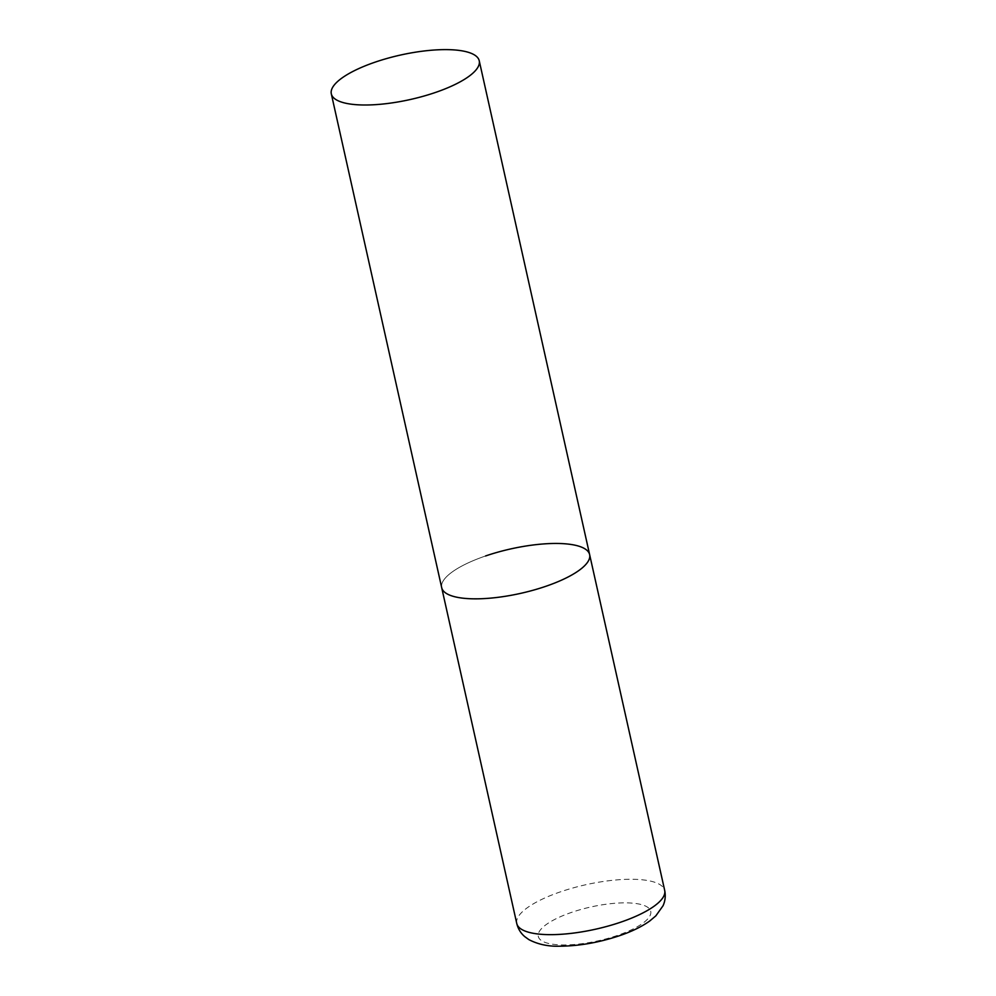 <?xml version="1.0" encoding="UTF-8"?>
<svg xmlns="http://www.w3.org/2000/svg" width="996" height="996" viewBox="0 0 996 996"><rect width="100%" height="100%" fill="white"/><g stroke="black" fill="none" stroke-linecap="round" stroke-linejoin="round"><path stroke-width="0.75" stroke-dasharray="4.98 3.74" d="M589.632 554.623A75.796 22.771 -12.6 0 0 583.419 547.987A75.796 22.771 -12.6 0 0 497.863 552.158A75.796 22.771 -12.6 0 0 441.701 587.69A75.796 22.771 167.4 0 1 485.575 555.967M516.762 923.504A75.796 22.771 167.4 0 1 560.636 891.781A75.796 22.771 167.4 0 1 664.693 890.436M617.371 935.443A57.606 17.306 167.4 0 1 543.019 941.506A57.606 17.306 167.4 0 1 571.642 912.361A57.606 17.306 167.4 0 1 646.006 906.298A57.606 17.306 167.4 0 1 617.371 935.443"/><path stroke-width="1.49" d="M545.746 586.333A75.796 22.771 167.4 0 1 441.701 587.69A75.796 22.771 -12.6 0 0 447.914 594.313A75.796 22.771 -12.6 0 0 533.458 590.142A75.796 22.771 -12.6 0 0 589.632 554.623A75.796 22.771 167.4 0 1 545.746 586.333M485.575 555.967A75.796 22.771 167.4 0 1 589.632 554.623L664.693 890.436A75.796 22.771 167.4 0 1 620.807 922.147A75.796 22.771 167.4 0 1 516.762 923.504C518.082 928.87 520.759 933.252 524.792 936.663L528.851 939.602C537.803 944.295 547.912 946.499 559.154 946.2C578.651 946.113 598.77 942.614 619.475 935.717C631.638 931.596 641.748 926.678 649.778 920.964L655.829 915.872L663.037 905.762C665.228 900.969 665.776 895.852 664.693 890.436M473.025 54.145A75.796 22.771 -12.6 0 0 387.481 58.316A75.796 22.771 -12.6 0 0 331.307 93.836A75.796 22.771 -12.6 0 0 337.52 100.472A75.796 22.771 -12.6 0 0 423.076 96.301A75.796 22.771 -12.6 0 0 479.238 60.768A75.796 22.771 -12.6 0 0 473.025 54.145M331.307 93.836L516.762 923.504M589.632 554.623L479.238 60.768"/></g></svg>
